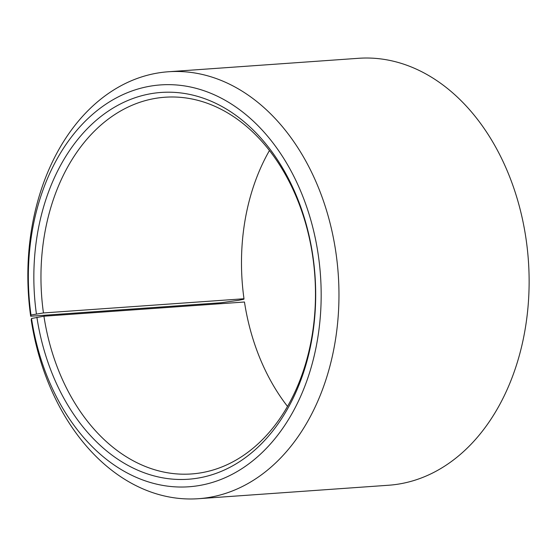 <?xml version="1.0" encoding="UTF-8"?>
<svg xmlns="http://www.w3.org/2000/svg" width="557" height="557" viewBox="0 0 557 557"><rect width="100%" height="100%" fill="white"/><g stroke="black" fill="none" stroke-linecap="round" stroke-linejoin="round"><path stroke-width="0.84" d="M269.435 150.55A188.823 136.966 -94 0 0 243.987 298.754L243.855 299.241L238.459 300.334L220.837 302.771L30.67 316.23L31.011 315.018L43.453 312.95L243.987 298.754M198.515 498.696A214.006 155.229 -94 0 0 335.606 250.546A214.006 155.229 -94 0 0 168.298 71.762L358.464 58.304A214.006 155.229 -94 0 1 525.766 237.087A214.006 155.229 -94 0 1 388.682 485.238L198.515 498.696A214.006 155.229 -94 0 1 31.213 319.913L31.519 318.486L43.933 316.202A188.823 136.966 -94 0 0 191.552 473.951A188.823 136.966 -94 0 0 312.512 254.988A188.823 136.966 -94 0 0 164.893 97.238A188.823 136.966 -94 0 0 43.453 312.95M36.894 317.26A193.864 140.622 -94 0 0 204.001 476.91A193.864 140.622 -94 0 0 312.637 254.417A193.864 140.622 -94 0 0 146.735 94.509A193.864 140.622 -94 0 0 36.407 313.925M31.519 318.486A201.418 146.101 -94 0 0 205.143 484.353A201.418 146.101 -94 0 0 318.005 253.198A201.418 146.101 -94 0 0 145.642 87.052A201.418 146.101 -94 0 0 31.011 315.018M43.933 316.202L244.467 302.012A188.823 136.966 -94 0 0 287.544 406.45M168.298 71.762A214.006 155.229 -94 0 0 30.67 316.23"/></g></svg>
